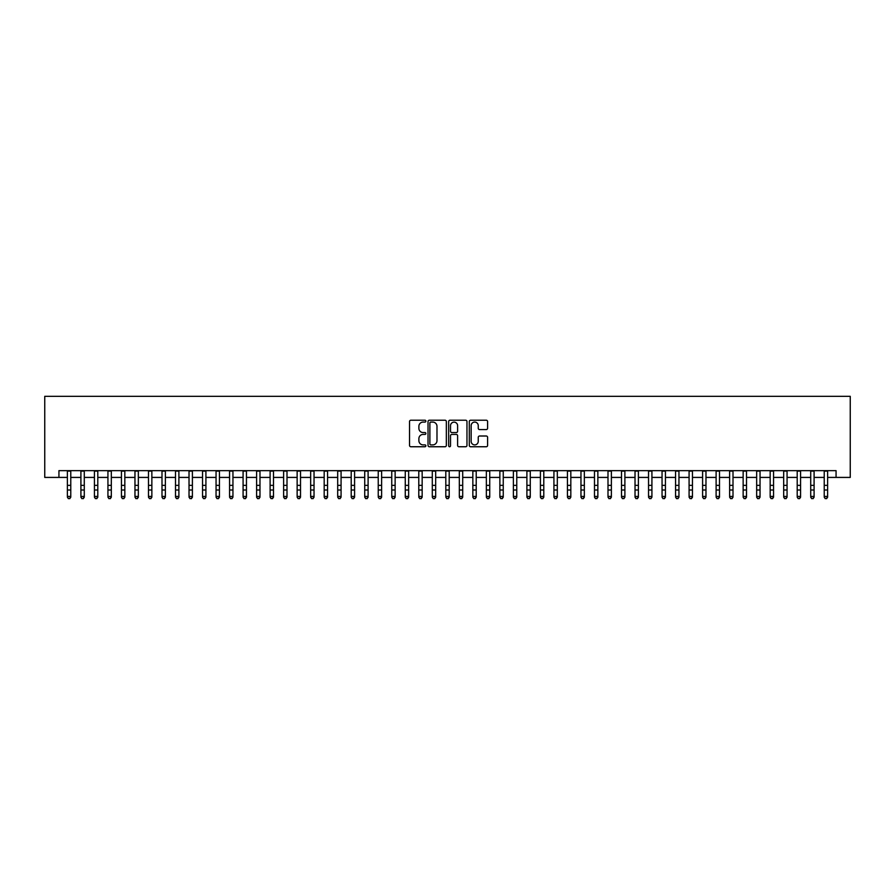 <?xml version="1.0" encoding="UTF-8"?>
<svg xmlns="http://www.w3.org/2000/svg" width="895" height="895" viewBox="0 0 895 895"><rect width="100%" height="100%" fill="white"/><g stroke="black" fill="none" stroke-linecap="round" stroke-linejoin="round"><path stroke-width="1.34" d="M425.875 421.153A0.929 0.929 0 0 0 424.946 420.225L410.85 420.225A1.331 1.331 0 0 0 409.53 421.545L409.53 445.43A1.331 1.331 0 0 0 410.85 446.75L424.946 446.75A0.929 0.929 0 0 0 425.875 445.822A0.929 0.929 0 0 0 424.946 444.893L423.122 444.893A4.24 4.24 0 0 1 418.882 440.653L418.882 438.662A4.24 4.24 0 0 1 423.122 434.422L424.946 434.422A0.929 0.929 0 0 0 425.875 433.493A0.929 0.929 0 0 0 424.946 432.565L423.122 432.565A4.24 4.24 0 0 1 418.882 428.313L418.882 426.322A4.24 4.24 0 0 1 423.122 422.082L424.946 422.082A0.929 0.929 0 0 0 425.875 421.153M486.265 429.578A1.331 1.331 0 0 0 487.596 428.246L487.596 421.545A1.331 1.331 0 0 0 486.265 420.225L470.613 420.225A1.331 1.331 0 0 0 469.293 421.545L469.293 445.43A1.331 1.331 0 0 0 470.613 446.75L486.265 446.75A1.331 1.331 0 0 0 487.596 445.43L487.596 437.342A1.331 1.331 0 0 0 486.265 436.01L479.575 436.01A1.331 1.331 0 0 0 478.243 437.342L478.243 441.347A3.546 3.546 0 0 1 474.697 444.893A3.546 3.546 0 0 1 471.15 441.347L471.15 425.628A3.546 3.546 0 0 1 474.697 422.082A3.546 3.546 0 0 1 478.243 425.628L478.243 428.246A1.331 1.331 0 0 0 479.575 429.578L486.265 429.578M58.936 477.415L58.936 470.658L836.064 470.658L836.064 477.415L850.25 477.415L850.25 396.328L44.75 396.328L44.75 477.415L67.382 477.415M446.336 421.545A1.331 1.331 0 0 0 445.016 420.225L429.354 420.225A1.331 1.331 0 0 0 428.034 421.545L428.034 445.43A1.331 1.331 0 0 0 429.354 446.75L445.016 446.75A1.331 1.331 0 0 0 446.336 445.43L446.336 421.545M449.984 420.225L465.646 420.225A1.331 1.331 0 0 1 466.966 421.545L466.966 445.43A1.331 1.331 0 0 1 465.646 446.75L458.945 446.75A1.331 1.331 0 0 1 457.613 445.43L457.613 435.742A1.331 1.331 0 0 0 456.293 434.422L451.841 434.422A1.331 1.331 0 0 0 450.521 435.742L450.521 445.822A0.929 0.929 0 0 1 449.592 446.75A0.929 0.929 0 0 1 448.663 445.822L448.663 421.545A1.331 1.331 0 0 1 449.984 420.225M70.772 477.415L80.908 477.415M84.287 477.415L94.422 477.415M97.801 477.415L107.937 477.415M111.316 477.415L121.451 477.415M124.83 477.415L134.966 477.415M138.345 477.415L148.48 477.415M151.859 477.415L161.995 477.415M165.374 477.415L175.509 477.415M178.888 477.415L189.024 477.415M192.403 477.415L202.538 477.415M205.917 477.415L216.053 477.415M219.432 477.415L229.567 477.415M232.946 477.415L243.082 477.415M246.461 477.415L256.596 477.415M259.975 477.415L270.111 477.415M273.49 477.415L283.625 477.415M287.004 477.415L297.14 477.415M300.519 477.415L310.654 477.415M314.033 477.415L324.18 477.415M327.559 477.415L337.695 477.415M341.073 477.415L351.209 477.415M354.588 477.415L364.724 477.415M368.102 477.415L378.238 477.415M381.617 477.415L391.753 477.415M395.131 477.415L405.267 477.415M408.646 477.415L418.782 477.415M422.16 477.415L432.296 477.415M435.675 477.415L445.811 477.415M449.189 477.415L459.325 477.415M462.704 477.415L472.84 477.415M476.218 477.415L486.354 477.415M489.733 477.415L499.869 477.415M503.247 477.415L513.383 477.415M516.762 477.415L526.898 477.415M530.276 477.415L540.412 477.415M543.791 477.415L553.927 477.415M557.305 477.415L567.441 477.415M570.82 477.415L580.967 477.415M584.346 477.415L594.481 477.415M597.86 477.415L607.996 477.415M611.375 477.415L621.51 477.415M624.889 477.415L635.025 477.415M638.403 477.415L648.539 477.415M651.918 477.415L662.054 477.415M665.432 477.415L675.568 477.415M678.947 477.415L689.083 477.415M692.462 477.415L702.597 477.415M705.976 477.415L716.112 477.415M719.49 477.415L729.626 477.415M733.005 477.415L743.141 477.415M746.519 477.415L756.655 477.415M760.034 477.415L770.17 477.415M773.548 477.415L783.684 477.415M787.063 477.415L797.199 477.415M800.577 477.415L810.713 477.415M814.092 477.415L824.228 477.415M827.618 477.415L836.064 477.415M430.819 422.082A0.929 0.929 0 0 0 429.891 423.011L429.891 443.965A0.929 0.929 0 0 0 430.819 444.893L432.744 444.893A4.24 4.24 0 0 0 436.984 440.653L436.984 426.322A4.24 4.24 0 0 0 432.744 422.082L430.819 422.082M457.613 425.696A3.546 3.546 0 0 0 454.067 422.149A3.546 3.546 0 0 0 450.521 425.696L450.521 431.233A1.331 1.331 0 0 0 451.841 432.565L456.293 432.565A1.331 1.331 0 0 0 457.613 431.233L457.613 425.696M70.772 470.658L70.772 497.195L69.754 498.672L68.4 498.381L69.754 498.672M67.382 470.658L67.382 496.434L70.772 496.434L69.754 498.381M68.4 498.672L67.382 497.195L68.4 498.381M84.287 470.658L84.287 497.195L83.269 498.672L81.915 498.381L83.269 498.672M80.908 470.658L80.908 496.434L84.287 496.434L83.269 498.381M81.915 498.672L80.908 497.195L81.915 498.381M97.801 470.658L97.801 497.195L96.783 498.672L95.429 498.381L96.783 498.672M94.422 470.658L94.422 496.434L97.801 496.434L96.783 498.381M95.429 498.672L94.422 497.195L95.429 498.381M111.316 470.658L111.316 497.195L110.298 498.672L108.944 498.381L110.298 498.672M107.937 470.658L107.937 496.434L111.316 496.434L110.298 498.381M108.944 498.672L107.937 497.195L108.944 498.381M124.83 470.658L124.83 497.195L123.812 498.672L122.458 498.381L123.812 498.672M121.451 470.658L121.451 496.434L124.83 496.434L123.812 498.381M122.458 498.672L121.451 497.195L122.458 498.381M138.345 470.658L138.345 497.195L137.327 498.672L135.973 498.381L137.327 498.672M134.966 470.658L134.966 496.434L138.345 496.434L137.327 498.381M135.973 498.672L134.966 497.195L135.973 498.381M151.859 470.658L151.859 497.195L150.841 498.672L149.487 498.381L150.841 498.672M148.48 470.658L148.48 496.434L151.859 496.434L150.841 498.381M149.487 498.672L148.48 497.195L149.487 498.381M165.374 470.658L165.374 497.195L164.356 498.672L163.002 498.381L164.356 498.672M161.995 470.658L161.995 496.434L165.374 496.434L164.356 498.381M163.002 498.672L161.995 497.195L163.002 498.381M178.888 470.658L178.888 497.195L177.87 498.672L176.528 498.381L177.87 498.672M175.509 470.658L175.509 496.434L178.888 496.434L177.87 498.381M176.528 498.672L175.509 497.195L176.528 498.381M192.403 470.658L192.403 497.195L191.385 498.672L190.042 498.381L191.385 498.672M189.024 470.658L189.024 496.434L192.403 496.434L191.385 498.381M190.042 498.672L189.024 497.195L190.042 498.381M205.917 470.658L205.917 497.195L204.899 498.672L203.557 498.381L204.899 498.672M202.538 470.658L202.538 496.434L205.917 496.434L204.899 498.381M203.557 498.672L202.538 497.195L203.557 498.381M219.432 470.658L219.432 497.195L218.414 498.672L217.071 498.381L218.414 498.672M216.053 470.658L216.053 496.434L219.432 496.434L218.414 498.381M217.071 498.672L216.053 497.195L217.071 498.381M232.946 470.658L232.946 497.195L231.939 498.672L230.586 498.381L231.939 498.672M229.567 470.658L229.567 496.434L232.946 496.434L231.939 498.381M230.586 498.672L229.567 497.195L230.586 498.381M246.461 470.658L246.461 497.195L245.454 498.672L244.1 498.381L245.454 498.672M243.082 470.658L243.082 496.434L246.461 496.434L245.454 498.381M244.1 498.672L243.082 497.195L244.1 498.381M259.975 470.658L259.975 497.195L258.968 498.672L257.615 498.381L258.968 498.672M256.596 470.658L256.596 496.434L259.975 496.434L258.968 498.381M257.615 498.672L256.596 497.195L257.615 498.381M273.49 470.658L273.49 497.195L272.483 498.672L271.129 498.381L272.483 498.672M270.111 470.658L270.111 496.434L273.49 496.434L272.483 498.381M271.129 498.672L270.111 497.195L271.129 498.381M287.004 470.658L287.004 497.195L285.997 498.672L284.644 498.381L285.997 498.672M283.625 470.658L283.625 496.434L287.004 496.434L285.997 498.381M284.644 498.672L283.625 497.195L284.644 498.381M300.519 470.658L300.519 497.195L299.512 498.672L298.158 498.381L299.512 498.672M297.14 470.658L297.14 496.434L300.519 496.434L299.512 498.381M298.158 498.672L297.14 497.195L298.158 498.381M314.033 470.658L314.033 497.195L313.026 498.672L311.673 498.381L313.026 498.672M310.654 470.658L310.654 496.434L314.033 496.434L313.026 498.381M311.673 498.672L310.654 497.195L311.673 498.381M327.559 470.658L327.559 497.195L326.541 498.672L325.187 498.381L326.541 498.672M324.18 470.658L324.18 496.434L327.559 496.434L326.541 498.381M325.187 498.672L324.18 497.195L325.187 498.381M341.073 470.658L341.073 497.195L340.055 498.672L338.702 498.381L340.055 498.672M337.695 470.658L337.695 496.434L341.073 496.434L340.055 498.381M338.702 498.672L337.695 497.195L338.702 498.381M354.588 470.658L354.588 497.195L353.57 498.672L352.216 498.381L353.57 498.672M351.209 470.658L351.209 496.434L354.588 496.434L353.57 498.381M352.216 498.672L351.209 497.195L352.216 498.381M368.102 470.658L368.102 497.195L367.084 498.672L365.731 498.381L367.084 498.672M364.724 470.658L364.724 496.434L368.102 496.434L367.084 498.381M365.731 498.672L364.724 497.195L365.731 498.381M381.617 470.658L381.617 497.195L380.599 498.672L379.245 498.381L380.599 498.672M378.238 470.658L378.238 496.434L381.617 496.434L380.599 498.381M379.245 498.672L378.238 497.195L379.245 498.381M395.131 470.658L395.131 497.195L394.113 498.672L392.76 498.381L394.113 498.672M391.753 470.658L391.753 496.434L395.131 496.434L394.113 498.381M392.76 498.672L391.753 497.195L392.76 498.381M408.646 470.658L408.646 497.195L407.628 498.672L406.274 498.381L407.628 498.672M405.267 470.658L405.267 496.434L408.646 496.434L407.628 498.381M406.274 498.672L405.267 497.195L406.274 498.381M422.16 470.658L422.16 497.195L421.142 498.672L419.789 498.381L421.142 498.672M418.782 470.658L418.782 496.434L422.16 496.434L421.142 498.381M419.789 498.672L418.782 497.195L419.789 498.381M435.675 470.658L435.675 497.195L434.657 498.672L433.314 498.381L434.657 498.672M432.296 470.658L432.296 496.434L435.675 496.434L434.657 498.381M433.314 498.672L432.296 497.195L433.314 498.381M449.189 470.658L449.189 497.195L448.171 498.672L446.829 498.381L448.171 498.672M445.811 470.658L445.811 496.434L449.189 496.434L448.171 498.381M446.829 498.672L445.811 497.195L446.829 498.381M462.704 470.658L462.704 497.195L461.686 498.672L460.343 498.381L461.686 498.672M459.325 470.658L459.325 496.434L462.704 496.434L461.686 498.381M460.343 498.672L459.325 497.195L460.343 498.381M476.218 470.658L476.218 497.195L475.211 498.672L473.858 498.381L475.211 498.672M472.84 470.658L472.84 496.434L476.218 496.434L475.211 498.381M473.858 498.672L472.84 497.195L473.858 498.381M489.733 470.658L489.733 497.195L488.726 498.672L487.372 498.381L488.726 498.672M486.354 470.658L486.354 496.434L489.733 496.434L488.726 498.381M487.372 498.672L486.354 497.195L487.372 498.381M503.247 470.658L503.247 497.195L502.24 498.672L500.887 498.381L502.24 498.672M499.869 470.658L499.869 496.434L503.247 496.434L502.24 498.381M500.887 498.672L499.869 497.195L500.887 498.381M516.762 470.658L516.762 497.195L515.755 498.672L514.401 498.381L515.755 498.672M513.383 470.658L513.383 496.434L516.762 496.434L515.755 498.381M514.401 498.672L513.383 497.195L514.401 498.381M530.276 470.658L530.276 497.195L529.269 498.672L527.916 498.381L529.269 498.672M526.898 470.658L526.898 496.434L530.276 496.434L529.269 498.381M527.916 498.672L526.898 497.195L527.916 498.381M543.791 470.658L543.791 497.195L542.784 498.672L541.43 498.381L542.784 498.672M540.412 470.658L540.412 496.434L543.791 496.434L542.784 498.381M541.43 498.672L540.412 497.195L541.43 498.381M557.305 470.658L557.305 497.195L556.298 498.672L554.945 498.381L556.298 498.672M553.927 470.658L553.927 496.434L557.305 496.434L556.298 498.381M554.945 498.672L553.927 497.195L554.945 498.381M570.82 470.658L570.82 497.195L569.813 498.672L568.459 498.381L569.813 498.672M567.441 470.658L567.441 496.434L570.82 496.434L569.813 498.381M568.459 498.672L567.441 497.195L568.459 498.381M584.346 470.658L584.346 497.195L583.327 498.672L581.974 498.381L583.327 498.672M580.967 470.658L580.967 496.434L584.346 496.434L583.327 498.381M581.974 498.672L580.967 497.195L581.974 498.381M597.86 470.658L597.86 497.195L596.842 498.672L595.488 498.381L596.842 498.672M594.481 470.658L594.481 496.434L597.86 496.434L596.842 498.381M595.488 498.672L594.481 497.195L595.488 498.381M611.375 470.658L611.375 497.195L610.356 498.672L609.003 498.381L610.356 498.672M607.996 470.658L607.996 496.434L611.375 496.434L610.356 498.381M609.003 498.672L607.996 497.195L609.003 498.381M624.889 470.658L624.889 497.195L623.871 498.672L622.517 498.381L623.871 498.672M621.51 470.658L621.51 496.434L624.889 496.434L623.871 498.381M622.517 498.672L621.51 497.195L622.517 498.381M638.403 470.658L638.403 497.195L637.385 498.672L636.032 498.381L637.385 498.672M635.025 470.658L635.025 496.434L638.403 496.434L637.385 498.381M636.032 498.672L635.025 497.195L636.032 498.381M651.918 470.658L651.918 497.195L650.9 498.672L649.546 498.381L650.9 498.672M648.539 470.658L648.539 496.434L651.918 496.434L650.9 498.381M649.546 498.672L648.539 497.195L649.546 498.381M665.432 470.658L665.432 497.195L664.414 498.672L663.061 498.381L664.414 498.672M662.054 470.658L662.054 496.434L665.432 496.434L664.414 498.381M663.061 498.672L662.054 497.195L663.061 498.381M678.947 470.658L678.947 497.195L677.929 498.672L676.586 498.381L677.929 498.672M675.568 470.658L675.568 496.434L678.947 496.434L677.929 498.381M676.586 498.672L675.568 497.195L676.586 498.381M692.462 470.658L692.462 497.195L691.443 498.672L690.101 498.381L691.443 498.672M689.083 470.658L689.083 496.434L692.462 496.434L691.443 498.381M690.101 498.672L689.083 497.195L690.101 498.381M705.976 470.658L705.976 497.195L704.958 498.672L703.615 498.381L704.958 498.672M702.597 470.658L702.597 496.434L705.976 496.434L704.958 498.381M703.615 498.672L702.597 497.195L703.615 498.381M719.49 470.658L719.49 497.195L718.472 498.672L717.13 498.381L718.472 498.672M716.112 470.658L716.112 496.434L719.49 496.434L718.472 498.381M717.13 498.672L716.112 497.195L717.13 498.381M733.005 470.658L733.005 497.195L731.998 498.672L730.644 498.381L731.998 498.672M729.626 470.658L729.626 496.434L733.005 496.434L731.998 498.381M730.644 498.672L729.626 497.195L730.644 498.381M746.519 470.658L746.519 497.195L745.513 498.672L744.159 498.381L745.513 498.672M743.141 470.658L743.141 496.434L746.519 496.434L745.513 498.381M744.159 498.672L743.141 497.195L744.159 498.381M760.034 470.658L760.034 497.195L759.027 498.672L757.673 498.381L759.027 498.672M756.655 470.658L756.655 496.434L760.034 496.434L759.027 498.381M757.673 498.672L756.655 497.195L757.673 498.381M773.548 470.658L773.548 497.195L772.542 498.672L771.188 498.381L772.542 498.672M770.17 470.658L770.17 496.434L773.548 496.434L772.542 498.381M771.188 498.672L770.17 497.195L771.188 498.381M787.063 470.658L787.063 497.195L786.056 498.672L784.702 498.381L786.056 498.672M783.684 470.658L783.684 496.434L787.063 496.434L786.056 498.381M784.702 498.672L783.684 497.195L784.702 498.381M800.577 470.658L800.577 497.195L799.571 498.672L798.217 498.381L799.571 498.672M797.199 470.658L797.199 496.434L800.577 496.434L799.571 498.381M798.217 498.672L797.199 497.195L798.217 498.381M814.092 470.658L814.092 497.195L813.085 498.672L811.731 498.381L813.085 498.672M810.713 470.658L810.713 496.434L814.092 496.434L813.085 498.381M811.731 498.672L810.713 497.195L811.731 498.381M827.618 470.658L827.618 497.195L826.6 498.672L825.246 498.381L826.6 498.672M824.228 470.658L824.228 496.434L827.618 496.434L826.6 498.381M825.246 498.672L824.228 497.195L825.246 498.381M70.772 485.358L67.382 485.358M70.772 490.001L67.382 490.001M70.772 471.094L67.382 471.094M84.287 485.358L80.908 485.358M84.287 490.001L80.908 490.001M84.287 471.094L80.908 471.094M97.801 485.358L94.422 485.358M97.801 490.001L94.422 490.001M97.801 471.094L94.422 471.094M111.316 485.358L107.937 485.358M111.316 490.001L107.937 490.001M111.316 471.094L107.937 471.094M124.83 485.358L121.451 485.358M124.83 490.001L121.451 490.001M124.83 471.094L121.451 471.094M138.345 485.358L134.966 485.358M138.345 490.001L134.966 490.001M138.345 471.094L134.966 471.094M151.859 485.358L148.48 485.358M151.859 490.001L148.48 490.001M151.859 471.094L148.48 471.094M165.374 485.358L161.995 485.358M165.374 490.001L161.995 490.001M165.374 471.094L161.995 471.094M178.888 485.358L175.509 485.358M178.888 490.001L175.509 490.001M178.888 471.094L175.509 471.094M192.403 485.358L189.024 485.358M192.403 490.001L189.024 490.001M192.403 471.094L189.024 471.094M205.917 485.358L202.538 485.358M205.917 490.001L202.538 490.001M205.917 471.094L202.538 471.094M219.432 485.358L216.053 485.358M219.432 490.001L216.053 490.001M219.432 471.094L216.053 471.094M232.946 485.358L229.567 485.358M232.946 490.001L229.567 490.001M232.946 471.094L229.567 471.094M246.461 485.358L243.082 485.358M246.461 490.001L243.082 490.001M246.461 471.094L243.082 471.094M259.975 485.358L256.596 485.358M259.975 490.001L256.596 490.001M259.975 471.094L256.596 471.094M273.49 485.358L270.111 485.358M273.49 490.001L270.111 490.001M273.49 471.094L270.111 471.094M287.004 485.358L283.625 485.358M287.004 490.001L283.625 490.001M287.004 471.094L283.625 471.094M300.519 485.358L297.14 485.358M300.519 490.001L297.14 490.001M300.519 471.094L297.14 471.094M314.033 485.358L310.654 485.358M314.033 490.001L310.654 490.001M314.033 471.094L310.654 471.094M327.559 485.358L324.18 485.358M327.559 490.001L324.18 490.001M327.559 471.094L324.18 471.094M341.073 485.358L337.695 485.358M341.073 490.001L337.695 490.001M341.073 471.094L337.695 471.094M354.588 485.358L351.209 485.358M354.588 490.001L351.209 490.001M354.588 471.094L351.209 471.094M368.102 485.358L364.724 485.358M368.102 490.001L364.724 490.001M368.102 471.094L364.724 471.094M381.617 485.358L378.238 485.358M381.617 490.001L378.238 490.001M381.617 471.094L378.238 471.094M395.131 485.358L391.753 485.358M395.131 490.001L391.753 490.001M395.131 471.094L391.753 471.094M408.646 485.358L405.267 485.358M408.646 490.001L405.267 490.001M408.646 471.094L405.267 471.094M422.16 485.358L418.782 485.358M422.16 490.001L418.782 490.001M422.16 471.094L418.782 471.094M435.675 485.358L432.296 485.358M435.675 490.001L432.296 490.001M435.675 471.094L432.296 471.094M449.189 485.358L445.811 485.358M449.189 490.001L445.811 490.001M449.189 471.094L445.811 471.094M462.704 485.358L459.325 485.358M462.704 490.001L459.325 490.001M462.704 471.094L459.325 471.094M476.218 485.358L472.84 485.358M476.218 490.001L472.84 490.001M476.218 471.094L472.84 471.094M489.733 485.358L486.354 485.358M489.733 490.001L486.354 490.001M489.733 471.094L486.354 471.094M503.247 485.358L499.869 485.358M503.247 490.001L499.869 490.001M503.247 471.094L499.869 471.094M516.762 485.358L513.383 485.358M516.762 490.001L513.383 490.001M516.762 471.094L513.383 471.094M530.276 485.358L526.898 485.358M530.276 490.001L526.898 490.001M530.276 471.094L526.898 471.094M543.791 485.358L540.412 485.358M543.791 490.001L540.412 490.001M543.791 471.094L540.412 471.094M557.305 485.358L553.927 485.358M557.305 490.001L553.927 490.001M557.305 471.094L553.927 471.094M570.82 485.358L567.441 485.358M570.82 490.001L567.441 490.001M570.82 471.094L567.441 471.094M584.346 485.358L580.967 485.358M584.346 490.001L580.967 490.001M584.346 471.094L580.967 471.094M597.86 485.358L594.481 485.358M597.86 490.001L594.481 490.001M597.86 471.094L594.481 471.094M611.375 485.358L607.996 485.358M611.375 490.001L607.996 490.001M611.375 471.094L607.996 471.094M624.889 485.358L621.51 485.358M624.889 490.001L621.51 490.001M624.889 471.094L621.51 471.094M638.403 485.358L635.025 485.358M638.403 490.001L635.025 490.001M638.403 471.094L635.025 471.094M651.918 485.358L648.539 485.358M651.918 490.001L648.539 490.001M651.918 471.094L648.539 471.094M665.432 485.358L662.054 485.358M665.432 490.001L662.054 490.001M665.432 471.094L662.054 471.094M678.947 485.358L675.568 485.358M678.947 490.001L675.568 490.001M678.947 471.094L675.568 471.094M692.462 485.358L689.083 485.358M692.462 490.001L689.083 490.001M692.462 471.094L689.083 471.094M705.976 485.358L702.597 485.358M705.976 490.001L702.597 490.001M705.976 471.094L702.597 471.094M719.49 485.358L716.112 485.358M719.49 490.001L716.112 490.001M719.49 471.094L716.112 471.094M733.005 485.358L729.626 485.358M733.005 490.001L729.626 490.001M733.005 471.094L729.626 471.094M746.519 485.358L743.141 485.358M746.519 490.001L743.141 490.001M746.519 471.094L743.141 471.094M760.034 485.358L756.655 485.358M760.034 490.001L756.655 490.001M760.034 471.094L756.655 471.094M773.548 485.358L770.17 485.358M773.548 490.001L770.17 490.001M773.548 471.094L770.17 471.094M787.063 485.358L783.684 485.358M787.063 490.001L783.684 490.001M787.063 471.094L783.684 471.094M800.577 485.358L797.199 485.358M800.577 490.001L797.199 490.001M800.577 471.094L797.199 471.094M814.092 485.358L810.713 485.358M814.092 490.001L810.713 490.001M814.092 471.094L810.713 471.094M827.618 485.358L824.228 485.358M827.618 490.001L824.228 490.001M827.618 471.094L824.228 471.094"/></g></svg>
